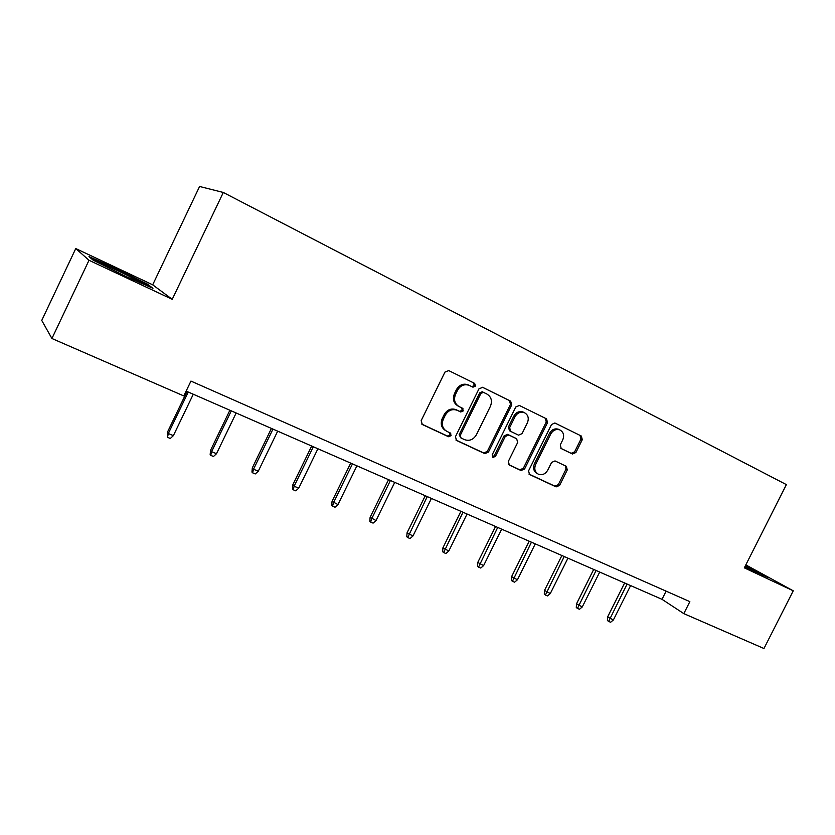 <?xml version="1.0" encoding="UTF-8"?>
<svg xmlns="http://www.w3.org/2000/svg" width="835" height="835" viewBox="0 0 835 835"><rect width="100%" height="100%" fill="white"/><g stroke="black" fill="none" stroke-linecap="round" stroke-linejoin="round"><path stroke-width="1.25" d="M475.449 386.104L474.677 383.401L448.739 370.594L444.951 372.086L421.153 420.663L422.322 424.514L448.51 436.726L451.109 435.651L450.326 432.989L446.976 431.424C442.477 428.689 441.266 424.608 443.333 419.191L445.295 415.183C448.218 410.34 452.132 408.68 457.027 410.225L460.722 411.979L463.268 410.904L462.496 408.221L459.156 406.614C454.678 403.827 453.478 399.714 455.555 394.287L457.528 390.258C460.356 385.509 464.187 383.849 469.009 385.279L472.954 387.189L475.449 386.104M458.467 406.238L458.029 406.008C453.562 403.221 452.372 399.12 454.438 393.702L456.401 389.684C459.24 384.945 463.06 383.286 467.861 384.705L471.806 386.626L474.301 385.54L473.529 382.837L448.552 370.51M421.623 424.023L447.403 436.047L450.013 434.983L449.773 432.728M445.713 430.683C441.35 427.906 440.202 423.867 442.237 418.554L444.21 414.546C447.122 409.724 451.025 408.075 455.91 409.609L459.594 411.363L462.141 410.288L461.755 407.866M572.445 453.989L575.91 452.518L582.287 439.68L581.348 436.047L554.889 422.99L551.497 424.524L528.555 470.877L529.567 474.51L556.131 486.889L559.596 485.385L567.278 469.917L566.328 466.316L555.014 460.92L551.57 462.444L547.739 470.168C545.349 474.113 542.239 475.459 538.387 474.207C534.87 472.099 533.951 468.852 535.653 464.469L550.735 434.002C553.041 430.161 556.058 428.804 559.815 429.91C563.521 432.008 564.502 435.327 562.759 439.857L560.254 444.919L561.214 448.562L572.445 453.989L571.15 453.311L574.616 451.85L580.972 439.033L580.033 435.4L554.857 422.98M744.329 567.842L793.25 590.804L763.962 648.513L683.813 613.621L689.846 601.638L190.944 381.084L183.815 395.936L51.916 338.509L89.011 260.269L172.229 299.327L223.31 192.468L786.361 484.613L744.329 567.842M511.709 404.944L510.665 401.155L482.682 387.346L478.977 388.828L455.451 436.695L456.568 440.483L484.811 453.645L488.444 452.121L511.709 404.944L510.498 404.349L509.454 400.57L482.505 387.273M519.412 405.476L546.539 418.867L547.53 422.573L524.568 469.009L521.019 470.522L509.36 465.095L508.327 461.421L517.69 442.466L516.656 438.761L508.797 435.004L505.248 436.538L495.468 456.369L492.942 457.434L492.18 454.835L515.8 406.948L519.412 405.476M793.25 590.804L745.822 564.888M172.229 299.327L152.69 284.818L75.766 248.559L89.011 260.269M75.766 248.559L41.75 320.421L51.916 338.509M223.31 192.468L199.586 186.487L152.69 284.818M186.132 391.104L662.009 599.321L683.813 613.621M666.111 591.149L662.009 599.321M462.934 408.524L462.329 409.755M450.764 433.292L450.201 434.45M147.357 284.067L116.107 268.578L88.98 256.585L93.176 260.196L125.949 276.448L152.962 288.305L147.357 284.067L146.991 284.829M744.841 566.829L768.325 577.58L745.53 565.452M455.889 440.003L483.663 452.956L487.285 451.432L510.498 404.349M483.496 392.377L480.897 393.41L460.273 435.369L461.056 438.01L464.646 439.69C469.531 441.287 473.435 439.659 476.378 434.805L490.416 406.29C492.483 400.936 491.335 396.865 486.962 394.078L482.223 391.751L479.739 392.836L480.897 393.41M460.753 437.832L459.156 434.701L479.739 392.836M482.327 391.803L486.962 394.078M519.234 405.403L546.539 418.867M508.713 464.625L519.808 469.802L523.347 468.289L546.267 421.946L545.276 418.252M515.654 438.218L507.596 434.346L504.058 435.88L494.299 455.67L495.468 456.369M492.264 456.87L494.299 455.67M527.407 422.781C529.171 418.158 528.127 414.765 524.296 412.615C520.435 411.467 517.345 412.845 515.018 416.738L509.632 427.645L510.676 431.382L518.545 435.16L522.052 433.636L527.407 422.781M523.837 412.386L523.065 412.01C519.213 410.862 516.134 412.239 513.807 416.112L515.018 416.738M510.498 431.288L509.475 430.735L508.431 427.009L513.807 416.112M560.849 448.332L571.15 453.311M559.241 429.628L558.531 429.273C554.784 428.167 551.768 429.524 549.472 433.355L550.735 434.002M537.343 473.602L537.145 473.487C533.638 471.378 532.72 468.132 534.421 463.769L549.472 433.355M528.92 474.05L554.868 486.147L558.333 484.644L565.994 469.207L565.525 465.94M115.814 269.194L116.107 268.578M173.377 435.64L170.33 438.479L167.511 437.31L167.386 432.311L168.315 433.522L173.377 435.64L193.282 394.235M167.511 437.31L168.315 433.522L188.24 392.033M167.386 432.311L186.998 391.479M216.505 453.708L213.478 456.495L210.754 455.357L210.159 454.647L210.524 450.399L211.599 451.651L216.505 453.708L236.159 412.991M210.754 455.357L211.599 451.651L231.285 410.862M210.524 450.399L229.886 410.246M258.276 471.211L255.27 473.936L252.629 472.829L251.961 472.099L252.306 467.913L253.516 469.218L258.276 471.211L277.679 431.163M252.629 472.829L253.516 469.218L272.951 429.096M252.306 467.913L271.427 428.428M138.683 282.042L139.748 282.418C147.785 285.152 110.669 266.814 101.985 263.766L101.546 263.609C99.699 262.994 100.137 263.453 102.872 265.008M90.806 258.161L115.981 269.267L146.282 284.286L149.632 286.843M756.322 572.518L745.185 566.14M745.3 565.921L764.098 575.879M298.742 488.162L295.767 490.834L293.21 489.769L292.459 489.018L292.793 484.885L294.139 486.231L298.742 488.162L317.905 448.76M293.21 489.769L294.139 486.231L313.334 446.756M292.793 484.885L311.674 446.036M337.977 504.601L335.023 507.221L332.539 506.187L331.725 505.405L332.048 501.334L337.977 504.601L356.91 465.826M332.539 506.187L333.509 502.733L352.464 463.884M332.048 501.334L350.7 463.112M376.032 520.539L373.099 523.117L370.688 522.115L369.811 521.311L370.114 517.303L376.032 520.539L394.725 482.369M370.688 522.115L371.7 518.723L390.425 480.49M370.114 517.303L388.546 479.666M412.949 536.007L410.048 538.544L407.71 537.563L406.77 536.748L407.062 532.793L412.949 536.007L431.424 498.432M407.71 537.563L427.249 496.606M407.062 532.793L425.265 495.739M448.792 551.027L445.911 553.511L443.646 552.561L442.654 551.726L442.926 547.823L448.792 551.027L467.057 514.016M443.646 552.561L462.997 512.241M442.926 547.823L460.92 511.333M483.611 565.608L480.751 568.05L478.549 567.132L477.505 566.287L477.766 562.425L483.611 565.608L501.647 529.16M478.549 567.132L497.712 527.428M477.766 562.425L495.552 526.488M517.429 579.782L514.6 582.183L512.46 581.285L511.364 580.419L511.615 576.62L517.429 579.782L535.266 543.867M512.46 581.285L531.436 542.186M511.615 576.62L529.192 541.205M550.307 593.549L547.499 595.908L545.412 595.042L544.284 594.165L544.514 590.418L550.307 593.549L567.936 558.156M545.412 595.042L564.22 556.528M544.514 590.418L561.892 555.515M582.277 606.941L579.49 609.268L577.465 608.423L576.286 607.536L576.515 603.83L582.277 606.941L599.707 572.058M577.465 608.423L596.086 570.472M576.515 603.83L593.685 569.428M613.381 619.977L610.615 622.252L608.642 621.438L607.421 620.53L607.64 616.877L613.381 619.977L630.613 585.585M608.642 621.438L627.085 584.041M607.64 616.877L624.622 582.966M473.529 382.837L474.677 383.401M468.372 384.935L469.52 385.499M456.401 389.684L457.528 390.258M454.438 393.702L455.555 394.287M459.542 411.331L460.659 411.947M456.202 409.734L457.319 410.35M444.21 414.546L445.295 415.183M442.237 418.554L443.333 419.191M447.403 436.047L448.499 436.715L447.414 436.047M471.702 386.574L472.84 387.137M487.285 451.432L488.444 452.121M483.642 452.946L484.801 453.635M509.454 400.57L510.665 401.155M459.156 434.701L460.273 435.369M546.267 421.946L547.53 422.573M523.347 468.289L524.568 469.009M515.445 438.104L516.656 438.761M507.68 434.388L508.87 435.035M504.058 435.88L505.248 436.538M508.431 427.009L509.632 427.645M534.421 463.769L535.653 464.469M565.994 469.207L567.278 469.917M558.333 484.644L559.596 485.385M554.857 486.147L556.12 486.889L554.868 486.147M580.033 435.4L581.348 436.047M580.972 439.033L582.287 439.68M574.616 451.85L575.91 452.518M467.861 384.705L469.009 385.279M459.594 411.363L460.722 411.979M455.91 409.609L457.027 410.225M471.806 386.626L472.954 387.189M483.663 452.956L484.811 453.645M482.223 391.751L483.381 392.325M507.596 434.346L508.797 435.004M523.065 412.01L524.296 412.615M558.531 429.273L559.815 429.91M571.234 453.353L572.539 454.031M102.256 264.653L101.546 263.609"/></g></svg>
